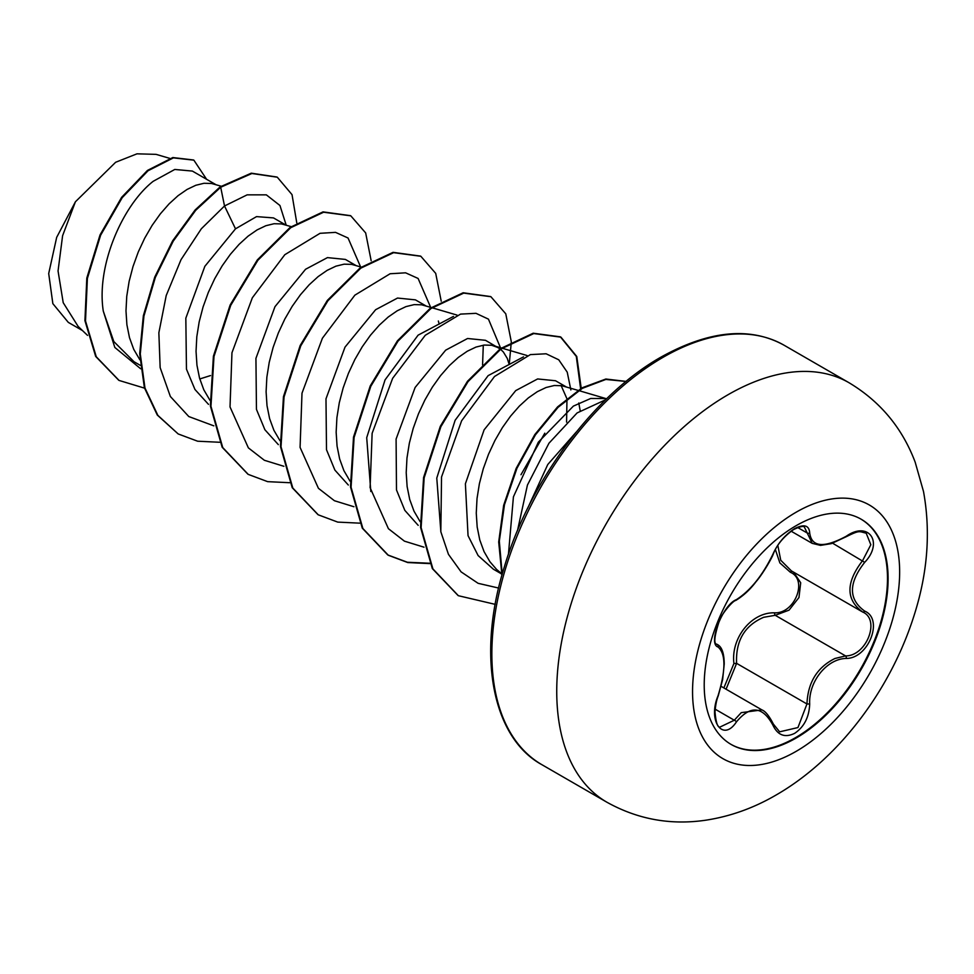 <?xml version="1.0" encoding="UTF-8"?>
<svg xmlns="http://www.w3.org/2000/svg" width="974" height="974" viewBox="0 0 974 974"><rect width="100%" height="100%" fill="white"/><g stroke="black" fill="none" stroke-linecap="round" stroke-linejoin="round"><path stroke-width="1.46" d="M860.858 519.057A130.029 75.071 -60 0 1 880.399 623.36A130.029 75.071 -60 0 1 795.539 737.659A130.029 75.071 -60 0 1 730.829 744.27M796.16 525.668A130.029 75.071 -60 0 1 861.174 519.227A130.029 75.071 -60 0 1 881.105 623.433A130.029 75.071 -60 0 1 796.16 738.024A130.029 75.071 -60 0 1 731.145 744.453A130.029 75.071 -60 0 1 711.215 640.259A130.029 75.071 -60 0 1 796.16 525.668M736.393 599.643C750.394 590.609 762.581 575.451 772.954 554.145C777.751 543.395 784.971 534.884 794.65 528.602C804.134 523.842 809.151 525.29 809.698 532.948C811.61 547.193 823.809 548.277 846.296 536.224C868.577 520.493 883.893 542.287 864.693 562.339C848.391 583.134 848.391 599.387 864.693 611.1C883.905 619.038 868.54 658.509 846.296 658.436C826.914 658.692 808.481 681.642 809.698 703.983C809.151 717.156 804.134 726.945 794.65 733.337C784.971 738.024 777.739 735.321 772.954 725.216C762.569 706.126 750.382 705.042 736.393 721.953C722.781 742.675 707.501 720.845 718.033 695.789C725.886 670.075 725.886 653.81 718.033 646.98C707.489 644.094 722.818 604.611 736.393 599.643A2.07 1.717 63.4 0 1 735.626 600.532L735.626 600.532C743.308 595.881 750.114 589.599 756.067 581.673C762.605 574.222 772.297 557.566 773.368 553.756C776.948 544.697 783.668 536.637 793.542 529.576C799.983 526.544 803.599 525.729 804.402 527.129L812.231 543.37L820.51 545.379L831.333 543.638L846.26 536.698C860.176 529.795 858.898 531.561 866.203 533.192L866.154 533.18M723.865 687.936L733.921 663.501C730.731 637.909 751.636 611.989 774.647 612.829A2.07 1.035 -91.4 0 0 775.231 615.3L763.677 617.297C744.586 625.515 735.565 640.868 736.6 663.355L726.068 689.215M772.954 725.216A2.07 1.12 157.4 0 0 773.368 724.084L779.65 731.827L797.949 727.554L806.959 703.971C807.848 682.457 817.198 667.287 834.986 658.473L845.578 655.916C866.47 656.135 880.703 619.549 862.647 612.001L862.684 612.025A2.07 1.364 117.9 0 1 862.647 612.001C845.736 599.728 845.736 582.574 862.647 560.549L870.829 544.722L866.203 533.192M718.033 695.789L718.191 696.008C716.62 699.734 715.561 705.018 715.013 711.884C715.963 722.696 717.655 727.736 720.078 727.018L734.286 720.224L741.263 712.639L761.911 709.912C765.357 711.178 769.18 715.902 773.368 724.084M735.626 600.532C733.276 600.386 721.405 613.876 719.214 621.266C714.234 636.546 713.504 644.228 717.022 644.325L716.742 644.131M774.647 612.829C794.906 613.754 808.091 579.737 790.401 572.298L779.857 562.911L775.389 549.555M576.194 432.115L547.778 464.501L527.689 508.233M566.162 386.873L555.533 380.749L537.624 378.947L515.721 390.611L484.115 429.838L465.389 483.798L468.044 535.651L478.112 555.557L493.416 569.23L501.647 573.978M577.935 390.343L561.718 385.704L554.279 385.509L546.073 387.506L537.344 391.67L528.346 397.903L519.361 406.097L510.632 416.068L502.414 427.586L494.975 440.406L488.534 454.237L483.287 468.75L479.403 483.628L477.029 498.518L476.262 513.091L477.175 526.995L479.768 539.925L484.041 551.588L489.91 561.718L496.594 569.437L501.561 573.589M215.887 184.646L192.365 171.071L174.772 169.464L153.186 181.31C122.797 205.051 96.097 265.488 103.293 311.144L113.812 341.545L133.998 361.719L140.305 365.36M221.159 186.204L211.443 183.465L204.004 183.282L195.798 185.279L187.069 189.443L178.072 195.677L169.074 203.87L160.345 213.842L152.139 225.359L144.7 238.18L138.259 252.01L133.012 266.523L129.128 281.401L126.754 296.291L125.987 310.864L126.9 324.768L129.493 337.698L133.755 349.362L139.903 359.856M199.78 378.959L210.542 375.562M285.942 225.091L273.487 217.908L256.527 216.618L235.501 228.829L204.857 266.316L185.827 318.181L186.46 369.158L194.958 389.49L208.497 404.368M291.177 226.638L281.498 223.91L274.059 223.728L265.853 225.725L257.124 229.888L248.127 236.122L239.129 244.316L230.4 254.287L222.194 265.805L214.755 278.625L208.314 292.456L203.067 306.968L199.183 321.846L196.809 336.736L196.042 351.31L196.955 365.213L199.548 378.143L203.81 389.807L209.958 400.302M355.997 265.537L345.368 259.413L327.459 257.611L305.556 269.274L274.972 306.676L255.931 358.371L256.454 409.372L264.891 429.741L278.345 444.643M361.232 267.083L351.553 264.356L344.114 264.173L335.908 266.17L327.179 270.334L318.181 276.567L309.196 284.761L300.455 294.732L292.249 306.25L284.81 319.07L278.369 332.901L273.122 347.414L269.238 362.291L266.864 377.182L266.097 391.755L267.01 405.659L269.603 418.589L273.877 430.252L280.013 440.747M426.052 305.982L415.423 299.858L397.526 298.056L375.611 309.72L345.003 347.134L325.986 398.829L326.497 449.708L334.886 470.089L348.315 485.028M431.287 307.528L421.608 304.801L414.169 304.618L405.963 306.615L397.234 310.779L388.236 317.013L379.251 325.206L370.51 335.178L362.304 346.695L354.865 359.516L348.424 373.346L343.177 387.859L339.293 402.737L336.919 417.627L336.152 432.2L337.065 446.104L339.658 459.034L343.932 470.698L350.068 481.193M500.064 348.887L485.478 340.303L467.569 338.502L445.666 350.165L415.131 387.457L396.089 439.067L396.491 489.959L404.819 510.352L418.175 525.339M498.116 347.596L491.663 345.259L484.224 345.064L476.018 347.061L467.289 351.224L458.291 357.458L449.306 365.652L440.577 375.623L432.359 387.141L424.92 399.961L418.479 413.792L413.232 428.304L409.348 443.182L406.974 458.072L406.207 472.646L407.12 486.55L409.713 499.479L413.987 511.143L420.123 521.638M439.177 324.111L438.337 321.006M509.232 364.556L507.247 358.359L503.363 352.004L500.575 349.276M566.576 422.107L566.965 399.218M566.831 398.512L561.146 385.607M580.187 410.675L578.775 403.005M82.425 330.527L68.302 322.382L52.852 303.644L48.7 273.536L56.675 237.364L75.424 201.764L115.638 162.268L136.981 153.831L156.12 154.367L169.72 158.36M75.424 201.764L62.604 235.708L58.05 270.979L63.213 302.695L78.127 326.424L87.526 335.385M235.501 228.829L224.519 205.977L247.116 194.861L266.352 194.861L279.94 205.49L286.21 225.177M140.658 368.756L114.822 347.45L103.293 311.144M213.817 425.845L188.786 416.543L170.365 396.491L160.15 367.612L158.859 332.791L166.213 295.548L181.03 259.656L201.338 228.768L224.519 205.977L220.696 187.252L251.864 173.506L277.298 177.207L292.03 194.642L296.778 222.888M144.517 388.139L119.047 380.432L96.268 356.764L85.505 320.97L87.392 278.394L100.614 235.245L122.213 197.661L148.036 170.754L173.396 157.873L193.863 160.162L206.598 179.289M220.112 186.911L195.141 209.958L172.617 240.858L154.744 277.103L143.348 315.759L139.696 353.647L144.383 387.664L157.289 415.046L178.169 433.941L157.873 415.387L144.968 388.005L140.28 353.988L143.933 316.1L155.329 277.444L173.202 241.187L195.725 210.287L220.696 187.252L220.112 186.911L251.28 173.177L277.006 177.049M118.755 380.262L95.683 356.435L84.921 320.641L86.808 278.053L100.042 234.917L121.628 197.332L147.451 170.426L172.812 157.544L193.57 159.992M508.44 554.279L513.42 496.837L538.318 442.184L573.382 406.109L590.743 398.463L605.804 398.536L578.702 390.562M440.869 531.962L436.778 478.076L455.114 420.305L488.12 375.647L523.513 356.861M544.795 433.187L520.98 474.728M370.814 491.529L366.711 437.679L385.047 379.897L418.102 335.153L453.482 316.404M483.287 345.186L482.568 364.97M360.599 266.888L348.047 238.009L335.531 232.36L320.044 233.31L284.798 254.713L252.339 297.788L231.958 352.758L230.022 406.949L248.37 447.87L264.356 460.276L283.872 466.29M430.654 307.346L418.102 278.454L405.586 272.817L390.099 273.755L354.853 295.171L322.394 338.234L302.001 393.204L300.077 447.395L318.425 488.315L334.411 500.721L353.927 506.736M500.746 348.388L488.449 319.143L475.994 313.324L460.544 314.103L425.261 335.287L392.656 378.289L372.129 433.32L370.096 487.645L388.419 528.699L404.429 541.154L423.982 547.181M570.874 389.929L567.221 372.141L558.735 359.783L546.122 353.781L530.392 354.597L494.5 376.5L461.615 420.78L441.539 476.992L440.82 531.719L448.442 554.316L461.079 571.86L478.112 583.316L498.615 588.053M605.572 399.79L577.107 412.927L548.946 443.243L527.433 485.052L517.498 530.574M178.169 433.941L197.625 441.21L219.661 442.269M371.167 260.752L365.664 232.932L350.798 215.826L323.612 212.222L290.751 227.697L257.891 260.265L230.704 305.373L213.988 356.521L210.956 406.316L222.742 447.565L248.212 474.375L267.667 481.655L289.716 482.714M441.222 301.197L435.707 273.377L420.841 256.272L393.642 252.668L360.794 268.154L327.934 300.723L300.759 345.831L284.043 396.99L281.023 446.774L292.797 488.023L318.267 514.82L337.734 522.101L359.771 523.16M509.219 364.519L511.277 342.312M511.277 341.643L505.774 313.823L490.908 296.717L463.721 293.113L430.861 308.588L398.001 341.168L370.814 386.276L354.098 437.436L351.078 487.231L362.864 528.48L388.346 555.277L407.802 562.558L429.826 563.605M581.222 388.309L576.766 356.484L560.951 337.162L533.776 333.558L500.916 349.033L468.056 381.601L440.869 426.709L424.153 477.857L421.121 527.664L432.906 568.901L458.377 595.711L495.194 604.355M626.063 381.455L605.84 379.446L582.33 388.346L558.017 407.376L535.444 434.83L516.951 468.287L504.459 504.776L499.321 541.13L502.207 574.21M350.494 215.656L323.027 211.882L290.167 227.356L257.319 259.924L230.12 305.032L213.403 356.192L210.372 405.988L222.157 447.236L247.92 474.204M420.549 256.101L393.058 252.339L360.21 267.813L327.349 300.394L300.175 345.502L283.458 396.649L280.439 446.445L292.212 487.682L317.974 514.649M490.616 296.559L463.137 292.772L430.277 308.247L397.416 340.827L370.23 385.935L353.513 437.095L350.494 486.903L362.279 528.152L387.762 554.937L407.4 562.254L429.656 563.24M580.443 391.073L580.553 389.393M580.601 388.675L576.291 356.399L560.379 336.834L533.192 333.218L500.332 348.692L467.483 381.272L440.285 426.368L423.58 477.528L420.549 527.324L432.322 568.572L458.084 595.54M626.124 381.406L605.852 379.02L582.148 387.774L557.591 406.876L534.799 434.599L516.159 468.421L503.655 505.311L498.7 541.97L501.927 575.196M733.921 663.501L736.6 663.355L806.959 703.971L809.698 703.983M792.142 571.312A2.07 1.23 -61.9 0 0 790.401 572.298M793.615 572.164L800.701 582.769L798.972 597.512L789.05 610.15L775.231 615.3L845.578 655.916A2.07 1.169 86 0 1 846.296 658.436M777.836 545.477L780.746 560.257L791.375 570.874L861.82 611.55M864.693 562.339L832.636 543.224M809.698 532.948A2.07 1.668 -179.5 0 1 806.959 532.863L797.669 527.506M716.852 644.216L717.254 644.459A2.07 1.911 115.6 0 1 718.033 646.98M715.184 709.194L734.286 720.224A2.07 1.059 35.2 0 1 736.393 721.953M864.693 611.1A2.07 1.364 117.9 0 1 862.684 612.025L863.122 612.269M796.099 751.38A146.441 84.543 -60 0 1 692.551 691.589A146.441 84.543 -60 0 1 796.099 512.239A146.441 84.543 -60 0 1 899.647 572.03A146.441 84.543 -60 0 1 796.099 751.38M606.899 802.223A242.173 139.818 -60 0 1 569.778 608.153A242.173 139.818 -60 0 1 727.992 394.75A242.173 139.818 -60 0 1 849.072 382.758L784.204 345.295A242.173 139.818 120 0 0 663.111 357.288A242.173 139.818 120 0 0 504.897 570.703A242.173 139.818 120 0 0 542.019 764.76L606.899 802.223C637.8 819.402 670.818 825.38 705.967 820.169C730.524 816.37 753.913 807.97 776.144 794.991C838.48 759.148 890.017 690.408 913.515 617.236C927.589 574.185 930.925 532.267 923.498 491.468L915.183 462.212C902.301 427.976 880.265 401.483 849.072 382.758M721.15 686.366L761.863 709.876M542.019 764.76C492.99 738.28 476.116 656.488 504.41 566.698C529.88 480.839 594.384 394.604 661.042 357.081C709.206 330.381 750.26 326.448 784.204 345.295M501.72 574.319L496.594 569.437M527.117 355.547L502.085 348.193M501.342 347.974L493.83 345.77M457.062 315.101L432.03 307.747M791.131 531.195L812.231 543.382M718.191 696.008L722.635 679.609L724.23 663.988C724.132 653.505 721.953 647.065 717.692 644.691"/></g></svg>
